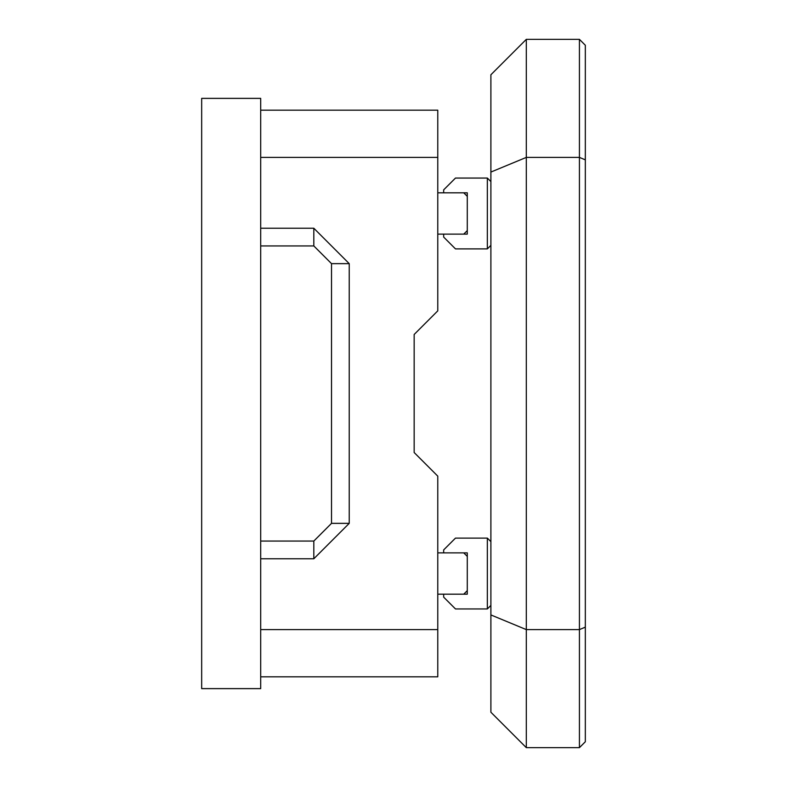 <?xml version="1.0" encoding="UTF-8"?>
<svg xmlns="http://www.w3.org/2000/svg" width="787" height="787" viewBox="0 0 787 787"><rect width="100%" height="100%" fill="white"/><g stroke="black" fill="none" stroke-linecap="round" stroke-linejoin="round"><path stroke-width="1.18" d="M201.669 98.375L201.669 688.625L260.694 688.625L260.694 98.375L201.669 98.375M467.281 594.185L467.281 556.409L463.74 552.868L437.769 552.868L437.769 594.185L463.74 594.185L467.281 590.644L467.281 594.185L463.74 594.185M467.281 234.132L467.281 196.357L463.74 192.815L437.769 192.815L437.769 234.132L463.74 234.132L467.281 230.591L467.281 234.132L463.74 234.132M526.306 39.35L579.429 39.35L579.429 157.4L526.306 157.4L526.306 629.6L579.429 629.6L579.429 157.4L585.331 159.85L585.331 741.748L579.429 747.65L526.306 747.65L490.891 712.235L490.891 74.765L526.306 39.35L526.306 157.4L490.891 172.068M579.429 39.35L585.331 45.252L585.331 159.85M579.429 747.65L579.429 629.6L585.331 627.15M490.891 614.932L526.306 629.6L526.306 747.65M467.281 192.815L467.281 196.357L467.281 192.815L463.74 192.815M443.671 192.815L443.671 189.864L455.476 178.059L487.35 178.059L487.35 248.889L455.476 248.889L443.671 237.084L443.671 234.132M490.891 181.6L487.35 178.059M490.891 245.347L487.35 248.889M467.281 552.868L467.281 556.409L467.281 552.868L463.74 552.868M443.671 552.868L443.671 549.916L455.476 538.111L487.35 538.111L487.35 608.941L455.476 608.941L443.671 597.136L443.671 594.185M490.891 541.653L487.35 538.111M490.891 605.4L487.35 608.941M260.694 228.23L313.816 228.23L349.231 263.645L349.231 523.355L313.816 558.77L260.694 558.77M260.694 629.6L437.769 629.6L437.769 476.135L414.159 452.525L414.159 334.475L437.769 310.865L437.769 157.4L260.694 157.4M437.769 157.4L437.769 110.18L260.694 110.18M437.769 629.6L437.769 676.82L260.694 676.82M260.694 541.062L313.816 541.062L331.524 523.355L331.524 263.645L349.231 263.645M331.524 263.645L313.816 245.938L260.694 245.938M313.816 541.062L313.816 558.77M331.524 523.355L349.231 523.355M313.816 245.938L313.816 228.23"/></g></svg>
